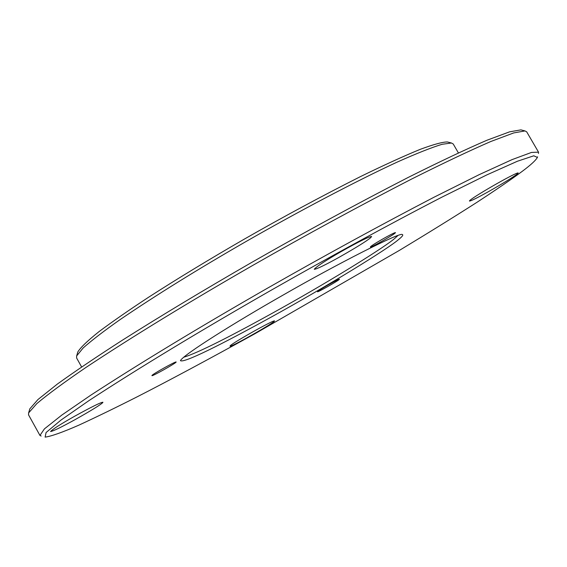 <?xml version="1.0" encoding="UTF-8"?>
<svg xmlns="http://www.w3.org/2000/svg" width="567" height="567" viewBox="0 0 567 567"><rect width="100%" height="100%" fill="white"/><g stroke="black" fill="none" stroke-linecap="round" stroke-linejoin="round"><path stroke-width="0.85" d="M274.095 321.454C270.374 325.026 228.657 348.485 230.082 346.076C229.231 344.736 273.124 319.972 274.527 320.901L274.095 321.454M516.721 174.395C512.299 177.677 503 183.368 488.825 191.448C477.116 197.968 470.653 201.172 469.433 201.044C469.285 198.982 515.927 172.148 518.188 172.949L516.721 174.395M102.811 402.549C100.713 404.71 91.415 410.437 74.922 419.722C61.208 427.263 53.085 431.196 50.562 431.522C52.717 429.162 60.789 424.038 74.801 416.15C91.712 406.83 101.082 402.194 102.918 402.258L102.811 402.549M370.676 237.686C366.402 241.23 355.672 247.885 338.478 257.645C324.274 265.498 316.195 269.36 314.238 269.254C316.804 266.334 325.678 260.508 340.838 251.776C358.528 241.79 368.784 236.694 371.619 236.482L370.676 237.686M395.022 233.157C392.151 235.744 369.372 248.58 370.421 246.964C370.166 245.88 394.37 232.073 395.483 232.619L395.022 233.157M339.158 279.559C336.961 281.551 316.634 292.997 317.513 291.693C317.251 290.899 338.619 278.773 339.47 279.191L339.158 279.559M176.054 362.178C174.749 363.851 151.332 376.977 151.942 375.595C151.29 374.83 175.494 361.285 176.167 361.973L176.054 362.178M522.172 171.39C511.406 179.328 496.274 189.676 476.769 202.433C454.656 216.587 428.843 232.583 399.338 250.423L254.838 333.779C208.082 359.606 169.001 380.542 137.59 396.602C116.511 407.29 96.929 416.816 78.827 425.172C62.455 432.337 51.221 436.321 45.112 437.122L46.069 432.543L60.938 420.112L88.955 400.614C138.27 368.352 198.733 331.716 270.346 290.694C327.379 258.183 389.6 224.135 442.083 197.061L486.599 175.005L517.43 161.234L533.802 155.797L537.374 157.435C535.815 160.333 530.747 164.99 522.172 171.39M398.608 239.501C389.047 248.091 327.818 285.917 271.203 317.088C220.52 344.963 183.311 363.567 180.434 360.605C183.765 354.41 235.695 322.056 282.586 295.372C337.167 263.931 400.465 231.79 402.308 234.54C403.52 234.922 402.286 236.574 398.608 239.501M41.143 436.016L39.952 435.435L44.432 428.865L61.768 415.115L90.826 395.156C139.702 363.334 198.549 327.698 267.369 288.249C324.43 255.696 380.018 225.333 434.124 197.167L479.172 174.657L512.029 159.632L531.492 152.431L538.53 152.162L538.466 153.451M28.548 414.867L28.626 412.904L36.848 403.584C48.018 394.2 64.34 382.193 85.801 367.551C132.969 336.309 188.804 302.154 253.307 265.087C306.612 234.625 359.336 205.963 411.479 179.115C443.238 163.197 469.71 150.645 490.887 141.474L513.709 132.926L524.992 130.927L526.693 131.827L538.53 152.154M28.626 412.896L29.817 408.85L37.989 399.508L57.331 384.086C75.404 371.094 97.191 356.402 122.692 340.002C161.12 315.699 204.205 289.787 251.946 262.28C304.599 232.187 356.714 203.886 408.29 177.386C439.716 161.673 465.932 149.291 486.94 140.247L509.627 131.827L520.91 129.878L524.985 130.927M76.616 357.983L76.644 355.948L83.136 347.989C91.797 340.299 104.278 330.724 120.587 319.264C156.244 295.038 197.89 269.219 245.532 241.804C296.109 212.809 355.105 181.511 397.417 161.992C416.816 153.359 431.707 147.463 442.09 144.294L451.452 143.004L453.224 143.983L458.391 152.913M77.807 351.972C80.514 347.521 87.609 340.717 99.09 331.575C112.847 321.312 129.29 309.908 148.419 297.349C177.138 278.858 209.074 259.466 244.242 239.161C283.068 216.941 321.794 196.097 360.421 176.62C384.107 165.061 404.065 155.96 420.289 149.319C433.769 144.344 442.827 141.892 447.448 141.97L451.445 143.004M397.949 235.496L394.823 238.353C385.801 246.404 334.736 278.39 281.438 308.15C230.705 336.444 198.06 352.837 183.502 357.323M537.544 156.811L537.381 157.428M28.52 414.817L39.931 435.399M76.588 357.94L81.613 366.948M77.821 351.937L76.658 355.913"/></g></svg>
